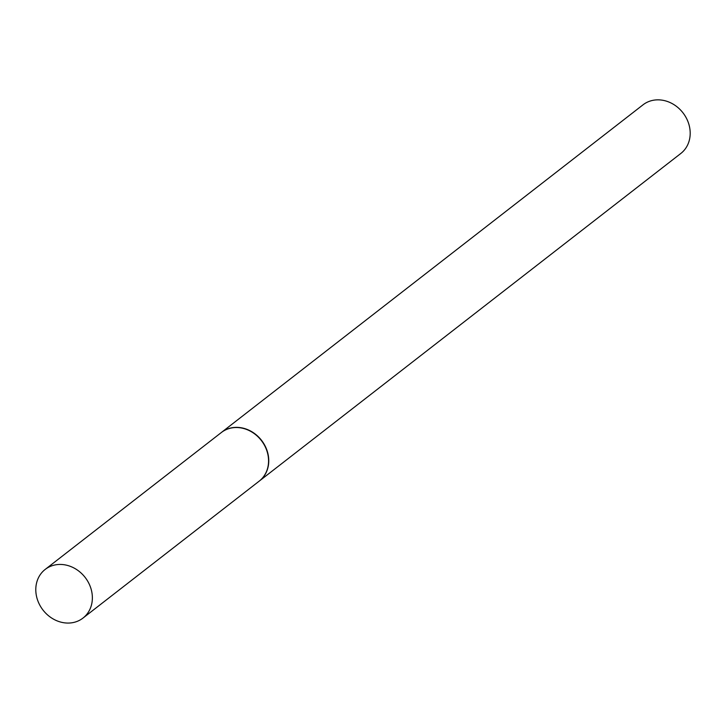 <?xml version="1.0" encoding="UTF-8"?>
<svg xmlns="http://www.w3.org/2000/svg" width="726" height="726" viewBox="0 0 726 726"><rect width="100%" height="100%" fill="white"/><g stroke="black" fill="none" stroke-linecap="round" stroke-linejoin="round"><path stroke-width="1.09" d="M69.351 623.035A30.81 26.653 52.1 0 1 38.732 602.97A30.81 26.653 52.1 0 1 45.175 569.429A30.81 26.653 52.1 0 1 58.815 564.474A30.81 26.653 52.1 0 1 89.434 584.548A30.81 26.653 52.1 0 1 82.982 618.08A30.81 26.653 52.1 0 1 69.351 623.035M45.175 569.429L221.366 432.505A30.81 26.653 52.1 0 1 234.997 427.55A30.81 26.653 52.1 0 1 265.625 447.615A30.81 26.653 52.1 0 1 259.173 481.157L82.982 618.08M221.466 432.424A30.81 26.653 52.1 0 1 221.566 432.342L643 104.834A30.81 26.653 52.1 0 1 670.96 102.965A30.81 26.653 52.1 0 1 689.7 127.767A30.81 26.653 52.1 0 1 680.807 153.476L259.382 480.993A30.81 26.653 52.1 0 1 259.273 481.075M221.566 432.342A30.81 26.653 52.1 0 1 249.526 430.482A30.81 26.653 52.1 0 1 268.266 455.284A30.81 26.653 52.1 0 1 259.382 480.993"/></g></svg>
